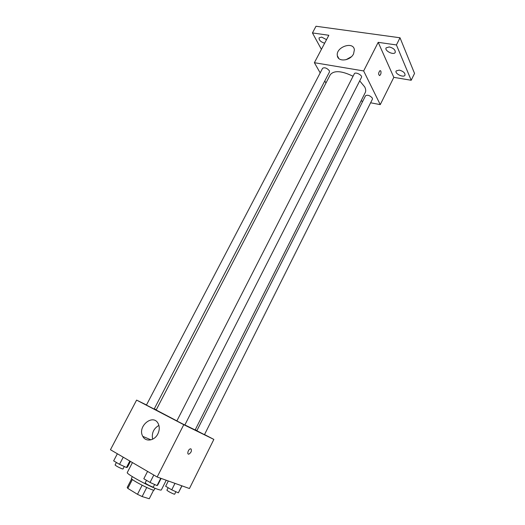 <?xml version="1.0" encoding="UTF-8"?>
<svg xmlns="http://www.w3.org/2000/svg" width="525" height="525" viewBox="0 0 525 525"><rect width="100%" height="100%" fill="white"/><g stroke="black" fill="none" stroke-linecap="round" stroke-linejoin="round"><path stroke-width="0.79" d="M142.118 485.264L137.484 494.314L127.818 488.401L127.201 487.476L131.663 478.826M153.654 490.081L149.251 498.75L142.124 496.552L137.484 494.314M146.737 487.508L142.124 496.552M155.039 488.257L154.166 489.983C154.048 491.774 130.062 479.502 131.447 478.354L132.333 476.634M132.405 479.502L127.818 488.401M132.444 462.564L127.293 472.507C125.521 473.576 149.454 486.714 158.255 489.464C160.138 490.081 161.162 490.238 161.339 489.93L166.235 480.244M204.52 434.556L213.852 439.412L189.446 488.526L157.165 477.002L110.453 449.728L136.598 400.102L146.482 404.965M195.261 429.739L196.914 430.598M184.872 424.935L195.149 429.955L365.242 92.597C366.004 91.055 365.833 89.171 364.731 86.947L359.704 80.863M353.062 76.263C341.657 70.737 334.064 70.219 330.277 74.707L156.155 410.005L176.892 420.886M154.284 408.811L156.266 409.782M213.852 439.412L183.77 424.692L136.598 400.102M153.444 408.712L154.166 409.047L329.483 71.938L329.332 70.685C326.858 67.994 324.614 67.193 322.599 68.276L146.416 405.09L153.444 408.712M203.91 434.392L204.474 434.654L372.442 99.14L372.35 98.083C369.915 95.432 367.638 94.651 365.531 95.747L196.842 430.743L203.91 434.392M184.826 425.027L176.859 420.952L354.336 73.769C355.267 71.512 362.755 75.305 361.469 77.392L184.826 425.027M183.77 424.692L157.165 477.002M157.835 433.932C154.54 440.829 145.622 442.214 142.787 436.36C136.927 426.418 153.32 413.063 158.274 423.773C159.718 426.917 159.574 430.303 157.835 433.932M190.975 448.888C191.94 450.791 191.244 452.537 188.882 454.132C186.651 454.663 188.278 449.118 190.437 448.842L190.975 448.888C191.94 450.791 191.244 452.537 188.882 454.132C186.651 454.663 188.278 449.111 190.437 448.836M152.618 439.215C151.502 433.151 153.595 428.551 158.898 425.408M361.036 100.944L362.749 101.272M370.617 102.782L380.258 104.626L363.648 70.941L314.383 62.698L320.184 72.883M324.791 80.962L325.959 83.016M396.421 44.94L400.017 37.774L414.547 73.434L411.193 80.272L396.421 44.94L378.197 42.335L363.648 70.941M380.258 104.626L393.816 77.346L411.193 80.272M400.017 37.774L316.011 26.25L312.447 32.931L321.412 49.363M314.383 62.698L328.834 35.273L312.447 32.931M353.561 53.872C350.293 60.946 337.91 62.252 337.339 55.683C335.567 47.132 353.509 40.838 354.382 49.796L353.561 53.872M393.816 77.346L378.197 42.335M380.855 71.059C381.275 73.047 380.868 74.557 379.621 75.587C378.19 74.452 378.335 72.785 380.041 70.593L380.855 71.059C381.275 73.047 380.861 74.557 379.621 75.587C378.19 74.452 378.328 72.785 380.041 70.593L380.855 71.059M345.929 59.752L351.363 56.739M324.653 43.221C320.742 41.934 318.885 40.143 319.069 37.859L321.654 37.098L326.53 39.651M399.269 70.101C403.259 71.229 405.169 72.922 405.005 75.173C403.804 78.107 394.511 73.69 396.126 70.954L399.269 70.101M389.281 46.935C393.474 48.09 395.463 49.908 395.253 52.382C393.927 55.545 384.346 50.84 386.098 47.887L389.281 46.935M161.116 478.413L157.743 485.054L157.047 485.605L150.038 482.429L143.811 478.734L147.571 471.398M160.762 478.288L157.047 485.605M153.805 475.04L150.038 482.429M146.501 480.329L145.182 482.915C146.383 484.07 148.838 485.415 152.545 486.957L153.3 487.075L154.606 484.496M130.449 461.403L127.463 467.152L126.472 467.499L119.516 464.33L113.649 460.852L117.364 453.764M129.826 461.035L126.472 467.499M123.244 457.196L119.516 464.33M116.399 462.479L115.087 464.986C116.182 466.042 118.538 467.329 122.148 468.845L122.988 468.996L124.281 466.502M181.978 485.861L178.343 492.837L171.734 489.832L165.657 486.255L168.315 480.985M181.853 485.815L178.343 492.837M174.982 483.361L171.734 489.832M168.151 487.718L166.891 490.212C168.098 491.334 170.468 492.64 173.998 494.117L174.654 494.215L175.901 491.722M150.944 439.845L142.787 436.36M338.809 58.492L337.339 55.683"/></g></svg>
